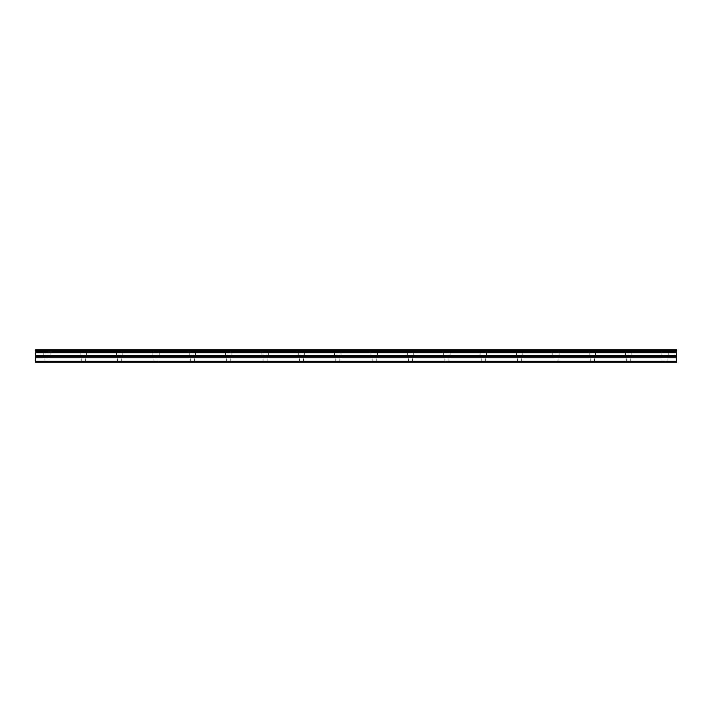 <?xml version="1.0" encoding="UTF-8"?>
<svg xmlns="http://www.w3.org/2000/svg" width="712" height="712" viewBox="0 0 712 712"><rect width="100%" height="100%" fill="white"/><g stroke="black" fill="none" stroke-linecap="round" stroke-linejoin="round"><path stroke-width="0.53" stroke-dasharray="3.56 2.67" d="M46.965 355.208L43.779 355.208L46.965 355.208M46.965 362.248L44.918 362.248L46.965 362.248M665.035 355.208L668.221 355.208L665.035 355.208M665.035 362.248L667.082 362.248L665.035 362.248M628.678 355.208L631.864 355.208L628.678 355.208M628.678 362.248L630.725 362.248L628.678 362.248M592.322 355.208L595.508 355.208L592.322 355.208M592.322 362.248L594.369 362.248L592.322 362.248M555.965 355.208L559.151 355.208L555.965 355.208M555.965 362.248L558.012 362.248L555.965 362.248M519.609 355.208L516.431 355.208L519.609 355.208M519.609 362.248L517.562 362.248L519.609 362.248M483.252 355.208L480.066 355.208L483.252 355.208M483.252 362.248L481.205 362.248L483.252 362.248M446.896 355.208L443.709 355.208L446.896 355.208M446.896 362.248L444.849 362.248L446.896 362.248M410.539 355.208L407.353 355.208L410.539 355.208M410.539 362.248L408.492 362.248L410.539 362.248M374.183 355.208L370.997 355.208L374.183 355.208M374.183 362.248L372.136 362.248L374.183 362.248M337.817 355.208L341.003 355.208L337.817 355.208M337.817 362.248L339.864 362.248L337.817 362.248M301.461 355.208L304.647 355.208L301.461 355.208M301.461 362.248L303.508 362.248L301.461 362.248M265.104 355.208L268.291 355.208L265.104 355.208M265.104 362.248L263.057 362.248L265.104 362.248M228.748 355.208L231.934 355.208L228.748 355.208M228.748 362.248L230.795 362.248L228.748 362.248M192.391 355.208L195.569 355.208L192.391 355.208M192.391 362.248L194.438 362.248L192.391 362.248M156.035 355.208L152.849 355.208L156.035 355.208M156.035 362.248L158.082 362.248L156.035 362.248M119.678 355.208L116.492 355.208L119.678 355.208M119.678 362.248L117.631 362.248L119.678 362.248M83.322 355.208L80.136 355.208L83.322 355.208M83.322 362.248L81.275 362.248L83.322 362.248M46.965 349.752L43.779 349.752L46.965 349.752M665.035 349.752L668.221 349.752L665.035 349.752M628.678 349.752L631.864 349.752L628.678 349.752M592.322 349.752L595.508 349.752L592.322 349.752M555.965 349.752L559.151 349.752L555.965 349.752M519.609 349.752L516.431 349.752L519.609 349.752M483.252 349.752L480.066 349.752L483.252 349.752M446.896 349.752L443.709 349.752L446.896 349.752M410.539 349.752L407.353 349.752L410.539 349.752M374.183 349.752L370.997 349.752L374.183 349.752M337.817 349.752L341.003 349.752L337.817 349.752M301.461 349.752L304.647 349.752L301.461 349.752M265.104 349.752L268.291 349.752L265.104 349.752M228.748 349.752L231.934 349.752L228.748 349.752M192.391 349.752L195.569 349.752L192.391 349.752M156.035 349.752L152.849 349.752L156.035 349.752M119.678 349.752L116.492 349.752L119.678 349.752M83.322 349.752L80.136 349.752L83.322 349.752M35.6 361.313L676.4 361.313L676.4 362.248L35.6 362.248L35.6 349.752L676.4 349.752L35.6 349.752L676.4 349.752L676.4 350.295L35.6 350.295M676.4 361.313L676.4 350.295M35.6 349.752L676.4 349.752L35.6 349.752M35.6 351.372L676.4 351.372M35.6 352.698L676.4 352.698M35.6 355.671L676.4 355.671M35.6 357.771L676.4 357.771M676.4 356.338L35.6 356.338M44.918 362.248L44.918 355.208M662.997 362.248L662.997 355.208M626.64 362.248L626.64 355.208M590.275 362.248L590.275 355.208M553.918 362.248L553.918 355.208M517.562 362.248L517.562 355.208M481.205 362.248L481.205 355.208M444.849 362.248L444.849 355.208M408.492 362.248L408.492 355.208M372.136 362.248L372.136 355.208M335.779 362.248L335.779 355.208M299.423 362.248L299.423 355.208M263.057 362.248L263.057 355.208M226.701 362.248L226.701 355.208M190.344 362.248L190.344 355.208M153.988 362.248L153.988 355.208M117.631 362.248L117.631 355.208M81.275 362.248L81.275 355.208M43.779 355.208L43.779 349.752M661.857 355.208L661.857 349.752M625.501 355.208L625.501 349.752M589.144 355.208L589.144 349.752M552.788 355.208L552.788 349.752M516.431 355.208L516.431 349.752M480.066 355.208L480.066 349.752M443.709 355.208L443.709 349.752M407.353 355.208L407.353 349.752M370.997 355.208L370.997 349.752M334.64 355.208L334.64 349.752M298.284 355.208L298.284 349.752M261.927 355.208L261.927 349.752M225.57 355.208L225.57 349.752M189.214 355.208L189.214 349.752M152.849 355.208L152.849 349.752M116.492 355.208L116.492 349.752M80.136 355.208L80.136 349.752M49.003 362.248L49.003 355.208M667.082 362.248L667.082 355.208M630.725 362.248L630.725 355.208M594.369 362.248L594.369 355.208M558.012 362.248L558.012 355.208M521.656 362.248L521.656 355.208M485.299 362.248L485.299 355.208M448.943 362.248L448.943 355.208M412.577 362.248L412.577 355.208M376.221 362.248L376.221 355.208M339.864 362.248L339.864 355.208M303.508 362.248L303.508 355.208M267.151 362.248L267.151 355.208M230.795 362.248L230.795 355.208M194.438 362.248L194.438 355.208M158.082 362.248L158.082 355.208M121.725 362.248L121.725 355.208M85.36 362.248L85.36 355.208M35.6 350.09L676.4 350.09L35.6 350.09M50.143 355.208L50.143 349.752M668.221 355.208L668.221 349.752M631.864 355.208L631.864 349.752M595.508 355.208L595.508 349.752M559.151 355.208L559.151 349.752M522.786 355.208L522.786 349.752M486.429 355.208L486.429 349.752M450.073 355.208L450.073 349.752M413.717 355.208L413.717 349.752M377.36 355.208L377.36 349.752M341.003 355.208L341.003 349.752M304.647 355.208L304.647 349.752M268.291 355.208L268.291 349.752M231.934 355.208L231.934 349.752M195.569 355.208L195.569 349.752M159.212 355.208L159.212 349.752M122.856 355.208L122.856 349.752M86.499 355.208L86.499 349.752"/><path stroke-width="1.07" d="M35.6 350.295L676.4 350.295L676.4 349.752L35.6 349.752L35.6 351.372L676.4 351.372L676.4 355.671L35.6 355.671L35.6 362.248L676.4 362.248L676.4 355.671M35.6 351.372L35.6 355.671M676.4 350.295L676.4 351.372M35.6 361.313L676.4 361.313M35.6 357.771L676.4 357.771M35.6 352.698L676.4 352.698M35.6 356.338L676.4 356.338"/></g></svg>
